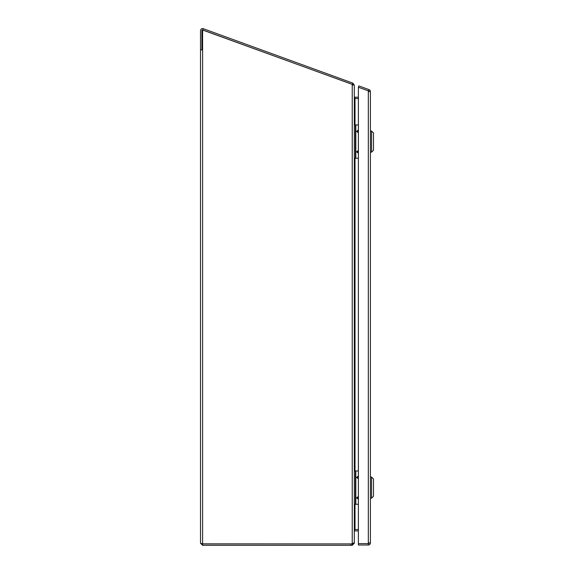 <?xml version="1.0" encoding="UTF-8"?>
<svg xmlns="http://www.w3.org/2000/svg" width="574" height="574" viewBox="0 0 574 574"><rect width="100%" height="100%" fill="white"/><g stroke="black" fill="none" stroke-linecap="round" stroke-linejoin="round"><path stroke-width="0.86" d="M358.384 498.153A0.423 0.423 0 0 1 357.674 497.845A0.423 0.423 0 0 1 358.384 497.536M358.384 499.28L356.633 497.845L358.384 496.402M358.384 477.726A0.423 0.423 0 0 1 357.674 477.417A0.423 0.423 0 0 1 358.384 477.109M358.384 478.852L356.633 477.417L358.384 475.975M358.384 470.981L355.808 470.981L355.808 504.273L358.384 504.273M355.808 504.273L354.309 504.273M354.309 470.981L355.808 470.981M355.406 470.981L355.406 504.273M316.583 543.915L202.306 543.851M321.985 543.915L350.858 543.915A4.807 4.807 0 0 0 352.235 543.714L354.309 542.76L354.309 85.081L202.6 30.013L202.6 49.873L200.52 49.873L200.52 30.652A2.074 2.074 0 0 1 203.311 28.7L352.838 83.122L354.309 85.117M369.017 91.582A0.689 0.689 0 0 0 368.565 90.929L358.355 87.219L358.829 85.913L369.039 89.63L368.565 90.929M369.039 89.63A2.074 2.074 0 0 1 370.402 91.582L370.402 542.932A2.074 2.074 0 0 1 368.329 545.013L368.329 543.628L358.384 543.628L368.329 543.628A0.689 0.689 0 0 0 369.017 542.932M370.402 91.582L368.329 91.582L368.329 90.85L358.384 87.226L358.384 545.013L368.329 545.013M368.329 543.628L368.329 542.932L370.402 542.932M370.402 152.175L371.557 152.175L371.557 131.03L370.402 131.03M371.557 152.175L373.48 150.252L373.48 132.953L371.557 131.03M358.384 152.124A0.423 0.423 0 0 1 357.674 151.816A0.423 0.423 0 0 1 358.384 151.507M358.384 153.258L356.633 151.816L358.384 150.374M358.384 131.697A0.423 0.423 0 0 1 357.674 131.389A0.423 0.423 0 0 1 358.384 131.08M358.384 132.831L356.633 131.389L358.384 129.946M358.384 124.953L355.808 124.953L355.808 158.252L358.384 158.252M355.808 158.252L354.309 158.252M354.309 124.953L355.808 124.953M355.406 124.953L355.406 158.252M370.402 498.203L371.557 498.203L371.557 477.059L370.402 477.059M371.557 498.203L373.48 496.28L373.48 478.981L371.557 477.059M354.309 531.854L354.309 543.226L352.235 545.3L202.6 545.3L200.52 543.226L200.52 49.873M200.52 543.226L202.6 543.915L350.858 543.915L350.858 545.3M352.945 83.165L352.472 84.464L202.837 29.999A0.689 0.689 0 0 0 201.904 30.652L201.904 49.873M352.235 545.3L352.235 543.915L202.6 543.915L202.6 545.3M202.837 29.999L203.311 28.7M352.809 543.607L352.235 543.714L352.235 84.471M352.838 83.122L352.436 84.45M352.931 543.226L352.235 543.915M352.472 84.464L352.931 85.117M354.309 96.762L355.005 98.491L355.005 124.953M358.384 529.515L355.005 529.515A2.074 2.074 0 0 0 354.746 529.537L358.384 529.493M354.768 529.493L354.309 531.101M354.309 531.596L354.768 530.943A0.689 0.689 0 0 1 355.005 530.9L358.384 530.9M354.309 96.532L354.768 97.178A0.689 0.689 0 0 0 355.005 97.221L358.384 97.221M358.384 98.606L355.005 98.491M354.768 530.943L354.481 530.154M354.768 97.178L354.545 97.795M368.329 91.582L368.329 542.932M202.6 543.915L202.6 49.873M355.005 158.252L355.005 470.981M355.005 504.273L355.005 529.493"/></g></svg>
